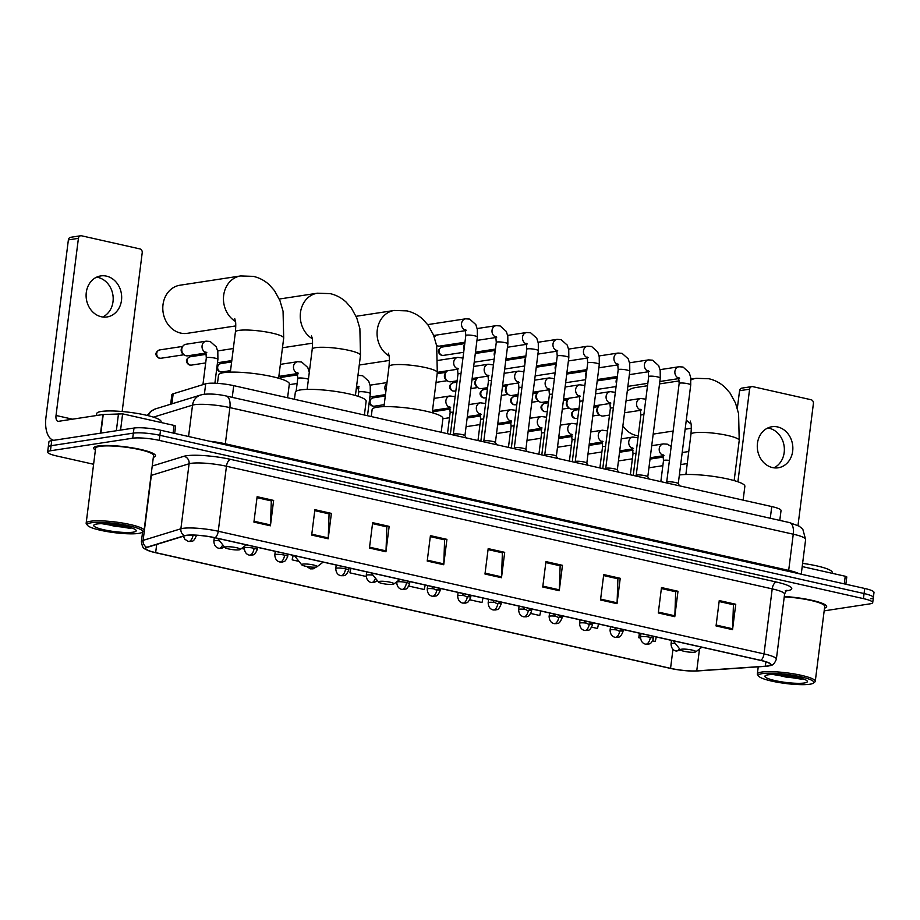 <?xml version="1.0" encoding="UTF-8"?>
<svg xmlns="http://www.w3.org/2000/svg" width="920" height="920" viewBox="0 0 920 920"><rect width="100%" height="100%" fill="white"/><g stroke="black" fill="none" stroke-linecap="round" stroke-linejoin="round"><path stroke-width="1.38" d="M170.66 404.225L171.856 394.737A19.469 3.208 7.2 0 1 173.167 393.794L205.7 383.801A19.469 3.208 7.2 0 1 207.184 383.479A19.469 3.208 7.2 0 1 233.726 385.652L771.754 506.563A19.469 3.208 7.2 0 1 781.034 510.531L779.78 520.398M870.55 598.782A19.469 3.208 -172.8 0 0 873.356 597.517L874 592.434A19.469 3.208 -172.8 0 0 864.719 588.466L160.528 430.215A19.469 3.208 -172.8 0 0 133.998 428.041L51.727 440.622A19.469 3.208 -172.8 0 0 48.921 441.887L48.277 446.97A19.469 3.208 -172.8 0 1 51.083 445.705A19.469 3.208 -172.8 0 0 48.277 446.97L47.633 452.053A19.469 3.208 -172.8 0 0 56.913 456.021L93.598 464.266M824.17 610.857L869.906 603.865A19.469 3.208 -172.8 0 0 872.712 602.6A19.469 3.208 -172.8 0 0 863.443 598.621L159.252 440.381A19.469 3.208 -172.8 0 0 132.71 438.207L133.354 433.124L51.083 445.705L133.354 433.124A19.469 3.208 -172.8 0 1 159.885 435.298A19.469 3.208 -172.8 0 0 133.354 433.124L133.998 428.041M863.443 598.621L864.075 593.549L159.885 435.298L864.075 593.549A19.469 3.208 -172.8 0 1 873.356 597.517A19.469 3.208 -172.8 0 0 864.075 593.549L864.719 588.466M98.175 445.97A31.142 5.14 -172.8 0 0 93.69 448.005A31.142 5.14 -172.8 0 0 95.392 450.029A31.142 5.14 -172.8 0 1 93.69 448.005A31.142 5.14 -172.8 0 1 98.175 445.97A31.142 5.14 -172.8 0 1 133.227 447.994A31.142 5.14 -172.8 0 1 155.48 455.814A31.142 5.14 -172.8 0 0 133.227 447.994A31.142 5.14 -172.8 0 0 98.175 445.97M186.495 535.428A20.758 3.427 7.2 0 1 214.808 537.751L760.553 660.399A20.758 3.427 7.2 0 1 770.454 664.631A20.758 3.427 7.2 0 1 765.336 666.206L696.739 670.875A20.758 3.427 7.2 0 1 670.553 668.334L155.652 552.621A20.758 3.427 7.2 0 1 145.751 548.389A20.758 3.427 7.2 0 1 147.154 547.377L184.908 535.773A20.758 3.427 7.2 0 1 186.495 535.428M186.058 535.337A21.275 3.507 -172.8 0 0 184.425 535.693L146.682 547.285A21.275 3.507 -172.8 0 0 148.81 550.804A21.275 3.507 -172.8 0 0 155.388 552.667L670.289 668.369A21.275 3.507 -172.8 0 0 697.119 670.979L765.716 666.321A21.275 3.507 -172.8 0 0 766.889 666.218A21.275 3.507 -172.8 0 0 760.817 660.353L215.073 537.717A21.275 3.507 -172.8 0 0 186.058 535.337M719.13 601.53L733.435 604.739L732.619 628.774A5.186 2.564 102.7 0 1 732.55 629.648L735.758 604.256L719.256 600.553L716.047 625.945L732.55 629.648M733.102 604.67L735.758 604.256M661.365 588.547L675.671 591.755L674.855 615.79A5.186 2.564 102.7 0 1 674.785 616.676L677.994 591.272L661.491 587.569L658.283 612.961L674.785 616.676M675.337 591.686L677.994 591.272M603.601 575.563L617.906 578.784L617.09 602.818A5.186 2.564 102.7 0 1 617.021 603.692L620.23 578.3L603.727 574.586L600.519 599.978L617.021 603.692M617.573 578.703L620.23 578.3M545.836 562.58L560.142 565.8L559.325 589.835A5.186 2.564 102.7 0 1 559.256 590.709L562.465 565.317L545.951 561.602L542.742 587.006L559.256 590.709M559.808 565.719L562.465 565.317M257.002 497.674L271.308 500.894L270.491 524.929A5.186 2.564 102.7 0 1 270.423 525.803L273.631 500.411L257.128 496.697L253.92 522.1L270.423 525.803M270.974 500.813L273.631 500.411M314.766 510.657L329.072 513.877L328.256 537.912A5.186 2.564 102.7 0 1 328.187 538.786L331.395 513.394L314.893 509.68L311.684 535.072L328.187 538.786M328.739 513.797L331.395 513.394M372.531 523.641L386.837 526.849L386.02 550.884A5.186 2.564 102.7 0 1 385.952 551.77L389.16 526.366L372.657 522.663L369.449 548.055L385.952 551.77M386.503 526.78L389.16 526.366M430.296 536.624L444.601 539.833L443.796 563.868A5.186 2.564 102.7 0 1 443.716 564.742L446.924 539.35L430.422 535.647L427.213 561.039L443.716 564.742M444.268 539.764L446.924 539.35M488.072 549.596L502.377 552.816L501.561 576.851A5.186 2.564 102.7 0 1 501.492 577.726L504.7 552.333L488.186 548.63L484.978 574.022L501.492 577.726M502.032 552.736L504.7 552.333M153.329 457.343A31.142 5.14 -172.8 0 0 155.48 455.814A31.142 5.14 -172.8 0 1 153.329 457.343M824.504 608.166A31.142 5.14 -172.8 0 0 826.666 606.636A31.142 5.14 -172.8 0 0 784.288 596.516A31.142 5.14 -172.8 0 1 826.666 606.636A31.142 5.14 -172.8 0 1 824.504 608.166M132.71 438.207L50.439 450.777A19.469 3.208 -172.8 0 0 47.633 452.053M530.805 613.49L539.764 615.503L540.741 610.995M591.767 627.187L597.529 628.486L598.506 623.978M639.377 633.167L638.79 637.755L640.504 638.135M652.728 640.883L655.293 641.458L656.27 636.962M350.543 568.261L349.968 572.849L366.206 576.495M292.779 555.278L292.203 559.866L299.023 561.395M241.546 548.481L244.294 549.102M469.855 599.794L481.999 602.519L482.977 598.011M408.894 586.097L424.235 589.536L425.212 585.039M349.968 572.849L350.934 568.341M292.203 559.866L293.169 555.37M638.79 637.755L639.768 633.247M96.6 277.173A20.758 17.71 -98.7 0 1 97.968 277.426A20.758 17.71 -98.7 0 1 113.022 295.849A20.758 17.71 -98.7 0 1 102.683 316.997M106.455 276.127A20.758 17.71 81.3 0 0 100.751 275.919A20.758 17.71 81.3 0 0 86.1 295.791A20.758 17.71 81.3 0 0 101.315 316.756A20.758 17.71 81.3 0 0 107.019 316.963A20.758 17.71 81.3 0 0 121.67 297.091A20.758 17.71 81.3 0 0 106.455 276.127M173.098 433.044L174.064 425.419L122.613 413.862L120.566 430.1M53.682 440.289L53.785 440.312A25.955 12.834 102.7 0 1 53.682 440.289A25.955 12.834 102.7 0 1 46 417.013L68.379 239.89A3.243 2.772 -98.7 0 1 70.633 237.302L80.672 235.761A3.243 2.772 81.3 0 0 78.407 238.349L56.028 415.472A6.486 3.208 -77.3 0 0 57.96 421.291A6.486 3.208 -77.3 0 0 58.569 421.314L102.902 414.541L122.613 413.862M122.164 411.527L142.22 252.689A3.243 2.772 81.3 0 0 139.874 248.906L81.558 235.796A3.243 2.772 81.3 0 0 80.672 235.761M174.064 425.419L175.605 426.075L174.685 433.4M138.621 533.404A27.899 4.6 -172.8 0 0 142.151 532.3A27.899 4.6 -172.8 0 0 124.913 524.986A27.899 4.6 -172.8 0 0 91.298 522.778A27.899 4.6 -172.8 0 0 87.573 525.412A27.899 4.6 -172.8 0 0 109.48 531.967A27.899 4.6 -172.8 0 0 138.621 533.404M142.151 532.3L143.577 531.231A29.198 4.819 -172.8 0 0 144.083 530.483A29.198 4.819 -172.8 0 0 123.222 523.158A29.198 4.819 -172.8 0 0 90.367 521.26A29.198 4.819 -172.8 0 0 86.158 523.158A29.198 4.819 -172.8 0 0 86.457 524.009L87.573 525.412M144.083 530.483L153.548 455.572A29.198 4.819 -172.8 0 0 132.687 448.247A29.198 4.819 -172.8 0 0 99.831 446.349A29.198 4.819 -172.8 0 0 95.623 448.247L86.158 523.158M161 422.487L161.103 421.693A32.441 5.359 -172.8 0 0 137.919 413.551A32.441 5.359 -172.8 0 0 101.407 411.447A32.441 5.359 -172.8 0 0 96.726 413.563L96.485 415.518M96.807 524.009A21.413 3.53 -172.8 0 0 94.093 524.86A21.413 3.53 -172.8 0 0 107.341 530.483A21.413 3.53 -172.8 0 0 133.112 532.174A21.413 3.53 -172.8 0 0 135.976 530.15A21.413 3.53 -172.8 0 0 119.186 525.124A21.413 3.53 -172.8 0 0 96.807 524.009M101.798 523.675L130.847 528.482M129.041 527.16L107.341 523.837M131.709 527.953L115.149 526.343L104.017 523.698M235.462 321.448A24.334 20.758 -98.7 0 1 223.629 295.699A24.334 20.758 -98.7 0 1 240.626 275.942L179.964 285.223A24.334 20.758 81.3 0 0 162.794 308.51A24.334 20.758 81.3 0 0 180.63 333.074A24.334 20.758 81.3 0 0 187.312 333.327L235.796 325.91M239.211 549.815A7.785 1.288 -172.8 0 0 240.2 549.504A7.785 1.288 -172.8 0 0 235.382 547.469A7.785 1.288 -172.8 0 0 226.009 546.848A7.785 1.288 -172.8 0 0 224.963 547.584A7.785 1.288 -172.8 0 0 231.081 549.412A7.785 1.288 -172.8 0 0 239.211 549.815M287.592 397.762L289.34 383.928A35.684 5.888 -172.8 0 0 263.844 374.98A35.684 5.888 -172.8 0 0 223.686 372.657A35.684 5.888 -172.8 0 0 218.534 374.992L217.476 383.353M316.009 567.077A7.785 1.288 -172.8 0 0 316.997 566.766A7.785 1.288 -172.8 0 0 312.19 564.719A7.785 1.288 -172.8 0 0 302.806 564.109A7.785 1.288 -172.8 0 0 301.772 564.846A7.785 1.288 -172.8 0 0 307.878 566.674A7.785 1.288 -172.8 0 0 316.009 567.077M364.4 415.012L366.148 401.189A35.684 5.888 -172.8 0 0 340.653 392.242A35.684 5.888 -172.8 0 0 300.483 389.919A35.684 5.888 -172.8 0 0 295.343 392.242L294.446 399.303M392.817 584.338A7.785 1.288 -172.8 0 0 393.794 584.028A7.785 1.288 -172.8 0 0 388.987 581.98A7.785 1.288 -172.8 0 0 379.603 581.371A7.785 1.288 -172.8 0 0 378.568 582.096A7.785 1.288 -172.8 0 0 384.675 583.935A7.785 1.288 -172.8 0 0 392.817 584.338M441.197 432.273L442.945 418.45A35.684 5.888 -172.8 0 0 417.45 409.492A35.684 5.888 -172.8 0 0 377.28 407.18A35.684 5.888 -172.8 0 0 372.14 409.503L371.254 416.553M622.886 425.868A24.334 20.758 81.3 0 0 636.157 435.447A24.334 20.758 81.3 0 0 638.238 435.792M694.738 652.176A7.785 1.288 -172.8 0 0 695.716 651.877A7.785 1.288 -172.8 0 0 690.908 649.831A7.785 1.288 -172.8 0 0 681.536 649.209A7.785 1.288 -172.8 0 0 680.49 649.945A7.785 1.288 -172.8 0 0 686.607 651.774A7.785 1.288 -172.8 0 0 694.738 652.176M743.119 500.123L744.866 486.3A35.684 5.888 -172.8 0 0 719.509 477.365A35.684 5.888 -172.8 0 0 679.362 475.007M647.519 385.744L635.49 387.584A24.334 20.758 81.3 0 0 627.279 391.08M464.91 435.769A5.842 0.966 -172.8 0 0 464.876 435.643A5.842 0.966 -172.8 0 0 460.391 434.251A5.842 0.966 -172.8 0 0 454.169 433.929A5.842 0.966 -172.8 0 0 453.387 434.194L452.72 434.861M495.385 442.623A5.842 0.966 -172.8 0 0 495.362 442.497A5.842 0.966 -172.8 0 0 490.866 441.094A5.842 0.966 -172.8 0 0 484.644 440.772A5.842 0.966 -172.8 0 0 483.862 441.048L483.207 441.715M464.956 342.24L439.714 346.092A5.842 4.979 -98.7 0 1 438.115 346.035A5.842 4.979 -98.7 0 1 436.586 345.391M434.401 337.387A5.842 4.979 -98.7 0 1 434.827 336.616A5.842 4.979 -98.7 0 1 436.436 335.087M525.872 449.466A5.842 0.966 -172.8 0 0 525.837 449.339A5.842 0.966 -172.8 0 0 521.341 447.948A5.842 0.966 -172.8 0 0 515.12 447.626A5.842 0.966 -172.8 0 0 514.349 447.89L513.682 448.558M464.324 347.277A5.842 4.979 -98.7 0 1 464.358 346.058A5.842 4.979 -98.7 0 1 464.623 344.897M464.082 349.186A4.22 3.599 -98.7 0 1 463.726 346.679A4.22 3.599 -98.7 0 1 464.416 344.804L464.68 344.402M556.347 456.32A5.842 0.966 -172.8 0 0 556.312 456.193A5.842 0.966 -172.8 0 0 551.827 454.791A5.842 0.966 -172.8 0 0 545.606 454.468A5.842 0.966 -172.8 0 0 544.824 454.744L544.157 455.411M494.799 354.119A5.842 4.979 -98.7 0 1 494.845 352.912A5.842 4.979 -98.7 0 1 495.098 351.739M494.557 356.04A4.22 3.599 -98.7 0 1 494.212 353.522A4.22 3.599 -98.7 0 1 494.891 351.647L495.167 351.244M586.822 463.162A5.842 0.966 -172.8 0 0 586.799 463.047A5.842 0.966 -172.8 0 0 582.303 461.644A5.842 0.966 -172.8 0 0 576.081 461.322A5.842 0.966 -172.8 0 0 575.299 461.587L574.632 462.265M525.274 360.973A5.842 4.979 -98.7 0 1 525.32 359.754A5.842 4.979 -98.7 0 1 525.573 358.593M525.033 362.882A4.22 3.599 -98.7 0 1 524.688 360.375A4.22 3.599 -98.7 0 1 525.377 358.501L525.642 358.098M617.308 470.016A5.842 0.966 -172.8 0 0 617.274 469.89A5.842 0.966 -172.8 0 0 612.778 468.498A5.842 0.966 -172.8 0 0 606.556 468.176A5.842 0.966 -172.8 0 0 605.774 468.441L605.119 469.108M555.76 367.816A5.842 4.979 -98.7 0 1 555.795 366.608A5.842 4.979 -98.7 0 1 556.059 365.447M555.519 369.736A4.22 3.599 -98.7 0 1 555.162 367.218A4.22 3.599 -98.7 0 1 555.852 365.343L556.117 364.941M647.783 476.87A5.842 0.966 -172.8 0 0 647.749 476.744A5.842 0.966 -172.8 0 0 643.252 475.341A5.842 0.966 -172.8 0 0 637.043 475.019A5.842 0.966 -172.8 0 0 636.26 475.284L635.594 475.962M586.235 374.67A5.842 4.979 -98.7 0 1 586.281 373.451A5.842 4.979 -98.7 0 1 586.534 372.289M585.994 376.579A4.22 3.599 -98.7 0 1 585.649 374.072A4.22 3.599 -98.7 0 1 586.327 372.197L586.592 371.795M678.258 483.713A5.842 0.966 -172.8 0 0 678.235 483.586A5.842 0.966 -172.8 0 0 673.739 482.195A5.842 0.966 -172.8 0 0 667.518 481.873A5.842 0.966 -172.8 0 0 666.735 482.137L666.068 482.804M616.71 381.512A5.842 4.979 -98.7 0 1 616.756 380.305A5.842 4.979 -98.7 0 1 617.009 379.143M616.469 383.433A4.22 3.599 -98.7 0 1 616.124 380.926A4.22 3.599 -98.7 0 1 616.803 379.04L617.078 378.649M457.125 380.811L450.88 381.765A5.842 4.979 -98.7 0 1 447.292 380.73A5.842 4.979 -98.7 0 1 445.05 374.888A5.842 4.979 -98.7 0 1 445.993 372.289A5.842 4.979 -98.7 0 1 447.603 370.76M447.292 380.73L446.039 379.73A4.22 3.599 -98.7 0 1 444.417 375.498A4.22 3.599 -98.7 0 1 445.107 373.623L445.993 372.289M487.6 387.665L481.367 388.619A5.842 4.979 -98.7 0 1 477.767 387.584A5.842 4.979 -98.7 0 1 475.525 381.731A5.842 4.979 -98.7 0 1 476.479 379.143A5.842 4.979 -98.7 0 1 478.078 377.614M477.767 387.584L476.514 386.572A4.22 3.599 -98.7 0 1 474.892 382.352A4.22 3.599 -98.7 0 1 475.582 380.478L476.479 379.143M518.087 394.519L511.842 395.473A5.842 4.979 -98.7 0 1 508.242 394.427A5.842 4.979 -98.7 0 1 506.011 388.585A5.842 4.979 -98.7 0 1 506.954 385.986A5.842 4.979 -98.7 0 1 508.553 384.456M508.242 394.427L506.989 393.426A4.22 3.599 -98.7 0 1 505.379 389.195A4.22 3.599 -98.7 0 1 506.057 387.32L506.954 385.986M548.561 401.361L542.317 402.316A5.842 4.979 -98.7 0 1 538.717 401.281A5.842 4.979 -98.7 0 1 536.486 395.428A5.842 4.979 -98.7 0 1 537.429 392.84A5.842 4.979 -98.7 0 1 539.039 391.31M538.717 401.281L537.476 400.269A4.22 3.599 -98.7 0 1 535.854 396.048A4.22 3.599 -98.7 0 1 536.533 394.174L537.429 392.84M579.036 408.216L572.792 409.17A5.842 4.979 -98.7 0 1 569.204 408.135A5.842 4.979 -98.7 0 1 566.962 402.281A5.842 4.979 -98.7 0 1 567.916 399.683A5.842 4.979 -98.7 0 1 569.514 398.164M569.204 408.135L567.95 407.123A4.22 3.599 -98.7 0 1 566.329 402.902A4.22 3.599 -98.7 0 1 567.019 401.028L567.916 399.683M609.523 415.058L603.279 416.012A5.842 4.979 -98.7 0 1 599.679 414.978A5.842 4.979 -98.7 0 1 597.436 409.135A5.842 4.979 -98.7 0 1 598.391 406.536A5.842 4.979 -98.7 0 1 599.99 405.007M599.679 414.978L598.425 413.966A4.22 3.599 -98.7 0 1 596.815 409.745A4.22 3.599 -98.7 0 1 597.494 407.87L598.391 406.536M206.172 352.981L187.645 355.822A5.842 4.979 -98.7 0 1 184.046 354.786A5.842 4.979 -98.7 0 1 181.803 348.933A5.842 4.979 -98.7 0 1 182.758 346.334A5.842 4.979 -98.7 0 1 185.874 344.275L206.149 341.171L210.174 341.458L216.327 346.943L217.821 351.728L217.902 359.352A5.842 0.966 -172.8 0 0 215.429 358.236A5.842 0.966 -172.8 0 0 207.161 357.512A5.842 0.966 -172.8 0 0 206.321 357.891L205.804 352.026L206.804 352.636M184.046 354.786L182.792 353.774A4.22 3.599 -98.7 0 1 181.183 349.554A4.22 3.599 -98.7 0 1 181.861 347.679L182.758 346.334M231.805 360.571L218.12 362.664A5.842 4.979 -98.7 0 1 217.476 362.721M297.608 373.531L279.082 376.36A5.842 4.979 -98.7 0 1 278.852 376.395M385.468 394.622L370.518 396.911A5.842 4.979 -98.7 0 1 369.874 396.957M767.786 428.007A20.758 17.71 -98.7 0 1 769.143 428.248A20.758 17.71 -98.7 0 1 784.196 446.683A20.758 17.71 -98.7 0 1 773.869 467.831M777.63 426.949A20.758 17.71 81.3 0 0 771.926 426.742A20.758 17.71 81.3 0 0 757.275 446.614A20.758 17.71 81.3 0 0 772.501 467.578A20.758 17.71 81.3 0 0 778.205 467.785A20.758 17.71 81.3 0 0 792.856 447.913A20.758 17.71 81.3 0 0 777.63 426.949M844.284 583.866L845.238 576.242L802.206 566.57M737.322 408.388L739.565 390.712A3.243 2.772 -98.7 0 1 741.819 388.125L751.847 386.596A3.243 2.772 81.3 0 0 749.593 389.183L737.897 481.781M797.996 525.492L813.406 403.523A3.243 2.772 81.3 0 0 811.06 399.728L752.744 386.63A3.243 2.772 81.3 0 0 751.847 386.596M845.238 576.242L846.791 576.909L845.859 584.223M809.795 684.238A27.899 4.6 -172.8 0 0 813.337 683.134A27.899 4.6 -172.8 0 0 796.087 675.809A27.899 4.6 -172.8 0 0 762.484 673.601A27.899 4.6 -172.8 0 0 758.758 676.234A27.899 4.6 -172.8 0 0 780.654 682.789A27.899 4.6 -172.8 0 0 809.795 684.238M813.337 683.134L814.763 682.053A29.198 4.819 -172.8 0 0 815.269 681.306A29.198 4.819 -172.8 0 0 794.408 673.981A29.198 4.819 -172.8 0 0 761.553 672.083A29.198 4.819 -172.8 0 0 757.344 673.992A29.198 4.819 -172.8 0 0 757.643 674.843L758.758 676.234M815.269 681.306L824.734 606.395A29.198 4.819 -172.8 0 0 784.242 596.861M832.186 573.309L832.278 572.516A32.441 5.359 -172.8 0 0 802.608 563.385M767.993 674.843A21.413 3.53 -172.8 0 0 765.268 675.694A21.413 3.53 -172.8 0 0 778.515 681.306A21.413 3.53 -172.8 0 0 804.298 682.996A21.413 3.53 -172.8 0 0 807.162 680.984A21.413 3.53 -172.8 0 0 790.36 675.947A21.413 3.53 -172.8 0 0 767.993 674.843M772.984 674.509L802.021 679.305M800.227 677.982L778.527 674.659M802.884 678.787L786.335 677.166L775.203 674.521M204.378 394.243L205.7 383.801M232.242 397.359L233.726 385.652M171.902 403.834L173.167 393.794M770.281 518.259L771.754 506.563M225.285 444.774A3.243 1.61 102.7 0 1 225.331 443.785L788.681 570.389L793.258 534.198A12.972 6.417 -77.3 0 0 789.418 522.56L799.123 526.159L801.78 528.298L802.907 529.587L805.621 539.499A25.955 4.278 -172.8 0 0 793.258 534.198L229.896 407.606A25.955 4.278 -172.8 0 0 194.522 404.708A25.955 4.278 -172.8 0 0 192.533 405.133L188.565 436.517M209.611 441.255A25.955 4.278 7.2 0 1 225.331 443.785L229.896 407.606A12.972 6.417 -77.3 0 0 226.055 395.968L789.418 522.56M51.727 440.622L50.439 450.777M160.528 430.215L159.252 440.381M147.246 415.437L150.776 411.32L155.606 408.848L200.721 394.99A12.972 12.017 72.9 0 0 192.533 405.133L153.433 417.139M788.647 571.366A3.243 1.61 102.7 0 1 788.681 570.389A25.955 4.278 7.2 0 1 799.146 573.735M155.606 408.848A12.972 12.017 72.9 0 0 148.281 415.69M152.225 466.026L183.896 456.297A32.441 5.359 7.2 0 1 230.609 459.379L776.353 582.026A6.486 3.208 -77.3 0 0 772.213 588.88L226.458 466.244A25.955 4.278 -172.8 0 0 191.084 463.346A25.955 4.278 -172.8 0 0 189.094 463.772L151.34 475.364A25.955 4.278 -172.8 0 0 151.041 475.467M776.353 582.026A32.441 5.359 7.2 0 1 787.14 590.755A32.441 5.359 7.2 0 1 786.255 590.881M784.587 594.182A25.955 4.278 -172.8 0 0 772.213 588.88L764.002 653.89A25.955 4.278 7.2 0 1 776.365 659.192L784.587 594.182C785.737 591.318 786.577 590.03 787.083 590.318L785.358 590.697M148.81 550.804C144.474 547.699 143.083 550.988 141.381 541.639A25.955 4.278 7.2 0 1 143.129 540.373L180.883 528.781A25.955 4.278 7.2 0 1 182.873 528.356A25.955 4.278 7.2 0 1 218.247 531.254A6.486 3.208 102.7 0 1 215.073 537.717M184.425 535.693A6.486 6.014 72.9 0 1 180.883 528.781L189.094 463.772A6.486 6.014 -107.1 0 0 183.896 456.297M151.305 473.374A6.486 6.014 -107.1 0 1 151.34 475.364L143.129 540.373A6.486 6.014 72.9 0 0 146.682 547.285M760.817 660.353A6.486 3.208 -77.3 0 0 764.002 653.89L218.247 531.254L226.458 466.244A6.486 3.208 -77.3 0 1 230.609 459.379M670.553 668.334L672.957 649.359M696.739 670.875L699.499 649.025M765.336 666.206L765.888 661.836M155.652 552.621L156.688 544.444M501.561 576.851L485.093 573.148M443.796 563.868L427.328 560.176M386.02 550.884L369.564 547.193M328.256 537.912L311.799 534.209M270.491 524.929L254.023 521.226M559.325 589.835L542.857 586.132M617.09 602.818L600.622 599.115M674.855 615.79L658.386 612.099M732.619 628.774L716.151 625.071M72.519 419.186L56.028 415.472M100.556 433.159L102.902 414.541M78.407 238.349L68.379 239.89M103.235 414.506L100.889 433.101M116.345 430.744L118.53 413.459M234.761 318.665C235.071 320.999 236.336 319.734 235.416 331.971A24.334 4.013 7.2 0 1 238.924 330.384A24.334 4.013 7.2 0 1 272.101 333.109A24.334 4.013 7.2 0 1 283.693 338.065L278.622 378.235M311.558 335.926C311.868 338.261 313.134 336.996 312.214 349.232A24.334 4.013 7.2 0 1 315.721 347.645A24.334 4.013 7.2 0 1 348.898 350.359A24.334 4.013 7.2 0 1 360.49 355.327L355.419 395.497M312.259 338.709A24.334 20.758 -98.7 0 1 300.426 312.961A24.334 20.758 -98.7 0 1 317.423 293.204L279.289 299.034M388.366 353.188C388.677 355.522 389.942 354.257 389.022 366.493A24.334 4.013 7.2 0 1 392.529 364.906A24.334 4.013 7.2 0 1 425.695 367.62A24.334 4.013 7.2 0 1 437.299 372.588L432.216 412.758M389.056 355.959A24.334 20.758 -98.7 0 1 377.234 330.222A24.334 20.758 -98.7 0 1 394.231 310.466L356.086 316.296M690.287 421.038C690.598 423.372 691.863 422.107 690.943 434.332A24.334 4.013 7.2 0 1 694.45 432.745A24.334 4.013 7.2 0 1 727.616 435.47A24.334 4.013 7.2 0 1 739.22 440.438L734.148 480.596M690.977 423.809A24.334 20.758 -98.7 0 1 686.308 420.049M690.943 379.96A24.334 20.758 -98.7 0 1 696.152 378.315L690.885 379.12M464.922 435.712L477.388 336.984A5.842 0.966 -172.8 0 0 474.916 335.869A5.842 0.966 -172.8 0 0 466.647 335.144A5.842 0.966 -172.8 0 0 465.808 335.524L465.29 329.659L466.291 330.268M465.543 330.234A5.842 4.979 -98.7 0 1 465.485 330.211A5.842 4.979 -98.7 0 1 461.506 324.219A5.842 4.979 -98.7 0 1 465.635 318.815L469.66 319.091L475.812 324.576L477.308 329.36L477.388 336.984M495.397 442.554L507.874 343.839A5.842 0.966 -172.8 0 0 505.39 342.711A5.842 0.966 -172.8 0 0 497.122 341.987A5.842 0.966 -172.8 0 0 496.282 342.378L495.776 336.513L496.765 337.111M496.018 337.077A5.842 4.979 -98.7 0 1 495.96 337.065A5.842 4.979 -98.7 0 1 491.993 331.062A5.842 4.979 -98.7 0 1 496.11 325.657L500.147 325.933L506.287 331.418L507.794 336.214L507.874 343.839M442.244 355.361A4.22 3.599 -98.7 0 1 439.15 351.095A4.22 3.599 -98.7 0 1 442.129 347.058C435.194 350.037 439.679 355.005 441.841 355.35A4.22 2.081 -77.3 0 0 442.244 355.361A4.22 3.599 -98.7 0 0 443.394 355.396L463.691 352.303M525.872 449.409L538.349 350.681A5.842 0.966 -172.8 0 0 535.865 349.565A5.842 0.966 -172.8 0 0 527.608 348.841A5.842 0.966 -172.8 0 0 526.757 349.221L526.251 343.367L527.24 343.965M526.504 343.93A5.842 4.979 -98.7 0 1 526.435 343.907A5.842 4.979 -98.7 0 1 522.468 337.916A5.842 4.979 -98.7 0 1 526.585 332.511L530.621 332.787L536.774 338.272L538.269 343.056L538.349 350.681M556.358 456.262L568.824 357.535A5.842 0.966 -172.8 0 0 566.352 356.419A5.842 0.966 -172.8 0 0 558.083 355.695A5.842 0.966 -172.8 0 0 557.244 356.074L556.726 350.209L557.727 350.819M556.979 350.784A5.842 4.979 -98.7 0 1 556.922 350.761A5.842 4.979 -98.7 0 1 552.943 344.77A5.842 4.979 -98.7 0 1 557.072 339.353L561.096 339.629L567.249 345.115L568.744 349.91L568.824 357.535M586.833 463.105L599.299 364.389A5.842 0.966 -172.8 0 0 596.827 363.262A5.842 0.966 -172.8 0 0 588.558 362.537A5.842 0.966 -172.8 0 0 587.719 362.917L587.202 357.063L588.202 357.661M587.454 357.627A5.842 4.979 -98.7 0 1 587.397 357.615A5.842 4.979 -98.7 0 1 583.429 351.612A5.842 4.979 -98.7 0 1 587.547 346.207L591.583 346.483L597.724 351.969L599.231 356.753L599.299 364.389M617.308 469.959L629.786 371.231A5.842 0.966 -172.8 0 0 627.302 370.116A5.842 0.966 -172.8 0 0 619.033 369.391A5.842 0.966 -172.8 0 0 618.194 369.771L617.688 363.906L618.677 364.516M617.929 364.481A5.842 4.979 -98.7 0 1 617.872 364.458A5.842 4.979 -98.7 0 1 613.904 358.466A5.842 4.979 -98.7 0 1 618.021 353.05L622.058 353.337L628.199 358.823L629.706 363.607L629.786 371.231M647.795 476.801L660.261 378.085A5.842 0.966 -172.8 0 0 657.788 376.959A5.842 0.966 -172.8 0 0 649.52 376.234A5.842 0.966 -172.8 0 0 648.681 376.613L648.163 370.76L649.163 371.358M648.416 371.323A5.842 4.979 -98.7 0 1 648.347 371.312A5.842 4.979 -98.7 0 1 644.38 365.309A5.842 4.979 -98.7 0 1 648.496 359.904L652.533 360.18L658.685 365.666L660.181 370.449L660.261 378.085M678.27 483.655L690.736 384.928A5.842 0.966 -172.8 0 0 688.263 383.812A5.842 0.966 -172.8 0 0 679.995 383.088A5.842 0.966 -172.8 0 0 679.155 383.467L678.638 377.603L679.638 378.212M678.891 378.178A5.842 4.979 -98.7 0 1 678.833 378.154A5.842 4.979 -98.7 0 1 674.855 372.163A5.842 4.979 -98.7 0 1 678.983 366.758L683.019 367.034L689.16 372.519L690.655 377.303L690.736 384.928M438.932 588.121A6.486 3.208 102.7 0 1 436.597 589.927A6.486 3.208 -77.3 0 1 435.976 589.904L433.171 588.501L431.595 586.466M460.989 373.647A5.842 0.966 -172.8 0 0 458.815 373.727A5.842 0.966 -172.8 0 0 457.976 374.106L457.459 368.241L458.459 368.851M457.711 368.816A5.842 4.979 -98.7 0 1 457.654 368.793A5.842 4.979 -98.7 0 1 453.732 362.043A5.842 4.979 -98.7 0 1 457.803 357.385L462.955 358.087M469.407 594.964A6.486 3.208 102.7 0 1 467.072 596.769A6.486 3.208 -77.3 0 1 466.451 596.758L463.657 595.355L462.07 593.319M491.464 380.489A5.842 0.966 -172.8 0 0 489.291 380.57A5.842 0.966 -172.8 0 0 488.451 380.949L487.945 375.096L488.934 375.693M488.186 375.659A5.842 4.979 -98.7 0 1 488.129 375.647A5.842 4.979 -98.7 0 1 484.207 368.897A5.842 4.979 -98.7 0 1 488.278 364.24L493.43 364.941M453.399 391.034A4.22 3.599 -98.7 0 1 450.317 386.779A4.22 3.599 -98.7 0 1 453.284 382.743C446.361 385.721 450.846 390.678 452.996 391.023A4.22 2.081 -77.3 0 0 453.399 391.034A4.22 3.599 -98.7 0 0 454.56 391.08L455.86 390.873M499.882 601.818A6.486 3.208 102.7 0 1 497.547 603.623A6.486 3.208 -77.3 0 1 496.926 603.601L494.132 602.197L492.545 600.173M521.95 387.343A5.842 0.966 -172.8 0 0 519.777 387.423A5.842 0.966 -172.8 0 0 518.926 387.803L518.42 381.938L519.42 382.547M518.673 382.513A5.842 4.979 -98.7 0 1 518.604 382.49A5.842 4.979 -98.7 0 1 514.694 375.751A5.842 4.979 -98.7 0 1 518.753 371.082L523.917 371.784M483.885 397.877A4.22 3.599 -98.7 0 1 480.792 393.622A4.22 3.599 -98.7 0 1 483.77 389.585C476.836 392.564 481.332 397.532 483.483 397.865A4.22 2.081 -77.3 0 0 483.885 397.877A4.22 3.599 -98.7 0 0 485.047 397.923L486.335 397.728M530.357 608.66A6.486 3.208 102.7 0 1 528.034 610.466A6.486 3.208 -77.3 0 1 527.413 610.455L524.607 609.051L523.031 607.016M552.425 394.185A5.842 0.966 -172.8 0 0 550.252 394.266A5.842 0.966 -172.8 0 0 549.412 394.645L548.895 388.792L549.895 389.39M549.148 389.355A5.842 4.979 -98.7 0 1 549.091 389.344A5.842 4.979 -98.7 0 1 545.169 382.593A5.842 4.979 -98.7 0 1 549.24 377.936L554.392 378.637M514.36 404.731A4.22 3.599 -98.7 0 1 511.267 400.476A4.22 3.599 -98.7 0 1 514.245 396.44C507.322 399.418 511.807 404.386 513.958 404.719A4.22 2.081 -77.3 0 0 514.36 404.731A4.22 3.599 -98.7 0 0 515.522 404.777L516.81 404.581M560.843 615.514A6.486 3.208 102.7 0 1 558.509 617.32A6.486 3.208 -77.3 0 1 557.888 617.297L555.093 615.894L553.506 613.87M582.9 401.039A5.842 0.966 -172.8 0 0 580.727 401.12A5.842 0.966 -172.8 0 0 579.887 401.499L579.381 395.634L580.37 396.244M579.623 396.209A5.842 4.979 -98.7 0 1 579.566 396.186A5.842 4.979 -98.7 0 1 575.644 389.447A5.842 4.979 -98.7 0 1 579.715 384.79L584.867 385.48M544.835 411.585A4.22 3.599 -98.7 0 1 541.742 407.318A4.22 3.599 -98.7 0 1 544.721 403.282C537.797 406.26 542.283 411.228 544.433 411.573A4.22 2.081 -77.3 0 0 544.835 411.585A4.22 3.599 -98.7 0 0 545.997 411.619L547.297 411.424M591.318 622.369A6.486 3.208 102.7 0 1 588.984 624.174A6.486 3.208 -77.3 0 1 588.363 624.151L585.568 622.748L583.981 620.712M613.387 407.882A5.842 0.966 -172.8 0 0 611.213 407.974A5.842 0.966 -172.8 0 0 610.362 408.353L609.856 402.488L610.845 403.086M610.098 403.052A5.842 4.979 -98.7 0 1 610.04 403.041A5.842 4.979 -98.7 0 1 606.119 396.29A5.842 4.979 -98.7 0 1 610.19 391.632L615.342 392.334M575.322 418.428A4.22 3.599 -98.7 0 1 572.228 414.172A4.22 3.599 -98.7 0 1 575.207 410.136C568.272 413.114 572.757 418.082 574.919 418.416A4.22 2.081 -77.3 0 0 575.322 418.428A4.22 3.599 -98.7 0 0 576.472 418.473L577.771 418.278M621.793 629.211A6.486 3.208 102.7 0 1 619.47 631.016A6.486 3.208 -77.3 0 1 618.849 631.005L616.043 629.591L614.456 627.567M643.862 414.736A5.842 0.966 -172.8 0 0 641.688 414.816A5.842 0.966 -172.8 0 0 640.849 415.196L640.331 409.342L641.332 409.94M640.584 409.906A5.842 4.979 -98.7 0 1 640.527 409.883A5.842 4.979 -98.7 0 1 636.606 403.144A5.842 4.979 -98.7 0 1 640.676 398.486L645.828 399.176M159.781 358.214A4.22 3.599 -98.7 0 1 156.699 353.959A4.22 3.599 -98.7 0 1 159.666 349.922C152.743 352.9 157.228 357.868 159.379 358.202A4.22 2.081 -77.3 0 0 159.781 358.214A4.22 3.599 -98.7 0 0 160.942 358.259L183.988 354.74M193.085 535.118A6.486 3.208 102.7 0 1 189.014 541.454A6.486 3.208 -77.3 0 1 188.393 541.443L184.851 539.292L183.425 536.233M206.057 352.601A5.842 4.979 -98.7 0 1 205.999 352.578A5.842 4.979 -98.7 0 1 202.078 345.839A5.842 4.979 -98.7 0 1 206.149 341.171M196.339 535.233L196.248 535.923A6.486 1.069 -172.8 0 0 195.201 535.187M190.267 365.067A4.22 3.599 -98.7 0 1 187.174 360.812A4.22 3.599 -98.7 0 1 190.152 356.776C183.218 359.754 187.714 364.711 189.865 365.056A4.22 2.081 -77.3 0 0 190.267 365.067A4.22 3.599 -98.7 0 0 191.429 365.113L205.677 362.928M219.546 540.799A6.486 1.069 -172.8 0 0 214.797 540.718A6.486 1.069 -172.8 0 0 213.854 541.144C214.084 545.158 215.751 547.538 218.868 548.285A6.486 3.208 -77.3 0 0 219.489 548.308A6.486 3.208 102.7 0 0 222.743 544.801M232.576 354.499A5.842 4.979 -98.7 0 1 232.553 352.682A5.842 4.979 -98.7 0 1 233.013 350.98M220.742 371.91A4.22 3.599 -98.7 0 1 217.649 367.655A4.22 3.599 -98.7 0 1 220.627 363.618C213.704 366.597 218.189 371.565 220.34 371.898A4.22 2.081 -77.3 0 0 220.742 371.91A4.22 3.599 -98.7 0 0 221.904 371.956L230.529 370.633M254.115 548.297A6.486 1.069 -172.8 0 0 245.272 547.572A6.486 1.069 -172.8 0 0 244.34 547.998C244.559 552 246.226 554.38 249.355 555.139A6.486 3.208 -77.3 0 0 249.975 555.162A6.486 3.208 102.7 0 0 254.115 548.297A6.486 1.069 -172.8 0 1 257.209 549.62C254.092 556.715 253.058 554.185 252.16 555.151L249.355 555.139M284.59 555.151A6.486 1.069 -172.8 0 0 275.747 554.426A6.486 1.069 -172.8 0 0 274.815 554.841C275.034 558.854 276.713 561.234 279.829 561.993A6.486 3.208 -77.3 0 0 280.45 562.005A6.486 3.208 102.7 0 0 284.59 555.151A6.486 1.069 -172.8 0 1 287.684 556.473C284.579 563.558 283.532 561.039 282.635 561.993L279.829 561.993M308.43 379.247A5.842 0.966 -172.8 0 0 306.866 378.775A5.842 0.966 -172.8 0 0 298.597 378.062A5.842 0.966 -172.8 0 0 297.758 378.442L297.24 372.577L298.241 373.175M297.493 373.14A5.842 4.979 -98.7 0 1 297.436 373.129A5.842 4.979 -98.7 0 1 293.514 366.378A5.842 4.979 -98.7 0 1 297.574 361.721L301.61 361.997L307.763 367.482L309.292 372.439M279.553 378.511A4.22 3.599 -98.7 0 1 281.589 377.315L279.312 378.43M313.168 567.18A6.486 3.208 102.7 0 1 310.925 568.859A6.486 3.208 -77.3 0 1 310.304 568.836L306.578 566.444M345.552 568.847A6.486 1.069 -172.8 0 0 336.709 568.123A6.486 1.069 -172.8 0 0 335.766 568.548C335.995 572.55 337.663 574.931 340.779 575.69A6.486 3.208 -77.3 0 0 341.4 575.702A6.486 3.208 102.7 0 0 345.552 568.847A6.486 1.069 -172.8 0 1 348.645 570.17C345.529 577.254 344.482 574.735 343.585 575.69L340.779 575.69M367.505 415.713L370.3 393.599A5.842 0.966 -172.8 0 0 367.816 392.483A5.842 0.966 -172.8 0 0 359.547 391.759A5.842 0.966 -172.8 0 0 358.708 392.138L358.202 386.273L359.191 386.883M358.443 386.848A5.842 4.979 -98.7 0 1 358.386 386.825A5.842 4.979 -98.7 0 1 356.638 385.871M358.535 375.417L357.949 375.509A5.842 4.979 -98.7 0 1 358.535 375.417L362.572 375.693L368.713 381.179L370.219 385.974L370.3 393.599M373.037 575.172A6.486 1.069 -172.8 0 0 367.183 574.966A6.486 1.069 -172.8 0 0 366.252 575.391C366.471 579.404 368.149 581.785 371.266 582.532A6.486 3.208 -77.3 0 0 371.887 582.555A6.486 3.208 102.7 0 0 375.452 578.197M385.882 391.299A5.842 4.979 -98.7 0 1 384.94 386.929A5.842 4.979 -98.7 0 1 386.906 383.214M373.129 406.157A4.22 3.599 -98.7 0 1 370.047 401.902A4.22 3.599 -98.7 0 1 373.014 397.865C366.091 400.844 370.576 405.812 372.726 406.145A4.22 2.081 -77.3 0 0 373.129 406.157A4.22 3.599 -98.7 0 0 374.291 406.203L384.192 404.685M406.513 582.544A6.486 1.069 -172.8 0 0 397.659 581.819A6.486 1.069 -172.8 0 0 396.727 582.245C396.945 586.247 398.624 588.627 401.741 589.386A6.486 3.208 -77.3 0 0 402.362 589.398A6.486 3.208 102.7 0 0 406.513 582.544A6.486 1.069 -172.8 0 1 409.595 583.866C406.49 590.962 405.444 588.432 404.547 589.398L401.741 589.386M433.573 588.811A6.486 1.069 -172.8 0 0 428.145 588.662A6.486 1.069 -172.8 0 0 427.202 589.087C427.432 593.101 429.099 595.481 432.216 596.229A6.486 3.208 -77.3 0 0 432.837 596.252A6.486 3.208 102.7 0 0 436.885 590.042M453.157 412.217A5.842 0.966 -172.8 0 0 450.984 412.298A5.842 0.966 -172.8 0 0 450.144 412.678L449.627 406.824L450.627 407.422M449.88 407.387A5.842 4.979 -98.7 0 1 449.822 407.376A5.842 4.979 -98.7 0 1 445.901 400.625A5.842 4.979 -98.7 0 1 449.972 395.968L455.124 396.669M440.243 589.409L440.082 590.72A6.486 1.069 -172.8 0 0 438.828 589.904M432.262 412.413A4.22 3.599 -98.7 0 1 433.975 411.562L432.285 412.217M464.048 595.665A6.486 1.069 -172.8 0 0 458.62 595.516A6.486 1.069 -172.8 0 0 457.688 595.942C457.907 599.943 459.574 602.324 462.702 603.083A6.486 3.208 -77.3 0 0 463.323 603.106A6.486 3.208 102.7 0 0 467.36 596.896M483.632 419.072A5.842 0.966 -172.8 0 0 481.459 419.152A5.842 0.966 -172.8 0 0 480.619 419.531L480.113 413.666L481.102 414.276M480.355 414.241A5.842 4.979 -98.7 0 1 480.297 414.218A5.842 4.979 -98.7 0 1 476.376 407.479A5.842 4.979 -98.7 0 1 480.447 402.822L485.599 403.512M470.718 596.252L470.557 597.563A6.486 1.069 -172.8 0 0 469.315 596.746M494.534 602.519A6.486 1.069 -172.8 0 0 489.095 602.37A6.486 1.069 -172.8 0 0 488.163 602.784C488.382 606.797 490.061 609.178 493.178 609.937A6.486 3.208 -77.3 0 0 493.798 609.948A6.486 3.208 102.7 0 0 497.846 603.738M514.119 425.914A5.842 0.966 -172.8 0 0 511.945 426.006A5.842 0.966 -172.8 0 0 511.106 426.385L510.588 420.52L511.589 421.118M510.841 421.084A5.842 4.979 -98.7 0 1 510.784 421.072A5.842 4.979 -98.7 0 1 506.862 414.322A5.842 4.979 -98.7 0 1 510.922 409.664L516.085 410.366M501.204 603.106L501.032 604.417A6.486 1.069 -172.8 0 0 499.79 603.601M525.009 609.362A6.486 1.069 -172.8 0 0 519.57 609.212A6.486 1.069 -172.8 0 0 518.639 609.638C518.868 613.651 520.536 616.032 523.653 616.779A6.486 3.208 -77.3 0 0 524.273 616.803A6.486 3.208 102.7 0 0 528.322 610.592M544.594 432.768A5.842 0.966 -172.8 0 0 542.42 432.848A5.842 0.966 -172.8 0 0 541.581 433.228L541.063 427.374L542.064 427.972M541.316 427.938A5.842 4.979 -98.7 0 1 541.259 427.915A5.842 4.979 -98.7 0 1 537.337 421.176A5.842 4.979 -98.7 0 1 541.409 416.518L546.56 417.209M531.679 609.948L531.518 611.259A6.486 1.069 -172.8 0 0 530.265 610.455M555.484 616.216A6.486 1.069 -172.8 0 0 550.056 616.067A6.486 1.069 -172.8 0 0 549.113 616.492C549.343 620.494 551.011 622.874 554.127 623.633A6.486 3.208 -77.3 0 0 554.748 623.645A6.486 3.208 102.7 0 0 558.797 617.435M575.069 439.622A5.842 0.966 -172.8 0 0 572.895 439.702A5.842 0.966 -172.8 0 0 572.056 440.082L571.55 434.217L572.539 434.827M571.791 434.792A5.842 4.979 -98.7 0 1 571.734 434.769A5.842 4.979 -98.7 0 1 567.812 428.018A5.842 4.979 -98.7 0 1 571.884 423.361L577.035 424.062M562.154 616.803L561.993 618.113A6.486 1.069 -172.8 0 0 560.74 617.297M585.971 623.058A6.486 1.069 -172.8 0 0 580.531 622.909A6.486 1.069 -172.8 0 0 579.6 623.334C579.818 627.348 581.497 629.728 584.614 630.476A6.486 3.208 -77.3 0 0 585.235 630.499A6.486 3.208 102.7 0 0 589.283 624.289M605.556 446.464A5.842 0.966 -172.8 0 0 603.382 446.545A5.842 0.966 -172.8 0 0 602.531 446.924L602.025 441.071L603.014 441.669M602.278 441.634A5.842 4.979 -98.7 0 1 602.209 441.623A5.842 4.979 -98.7 0 1 598.299 434.872A5.842 4.979 -98.7 0 1 602.358 430.215L607.51 430.916M592.641 623.656L592.469 624.967A6.486 1.069 -172.8 0 0 591.226 624.151M616.446 629.912A6.486 1.069 -172.8 0 0 611.006 629.763A6.486 1.069 -172.8 0 0 610.075 630.188C610.305 634.19 611.972 636.571 615.089 637.33A6.486 3.208 -77.3 0 0 615.71 637.341A6.486 3.208 102.7 0 0 619.758 631.143M636.03 453.318A5.842 0.966 -172.8 0 0 633.857 453.399A5.842 0.966 -172.8 0 0 633.018 453.778L632.5 447.913L633.5 448.523M632.753 448.488A5.842 4.979 -98.7 0 1 632.695 448.466A5.842 4.979 -98.7 0 1 628.774 441.726A5.842 4.979 -98.7 0 1 632.845 437.058L637.997 437.759M623.116 630.499L622.943 631.81A6.486 1.069 -172.8 0 0 621.702 630.994M650.336 637.341A6.486 1.069 -172.8 0 0 641.493 636.617A6.486 1.069 -172.8 0 0 640.55 637.031C640.78 641.044 642.447 643.425 645.564 644.172A6.486 3.208 -77.3 0 0 646.185 644.195A6.486 3.208 102.7 0 0 650.336 637.341A6.486 1.069 -172.8 0 1 653.43 638.664C650.313 645.748 649.267 643.23 648.37 644.184L645.564 644.172M669.438 460.402A5.842 0.966 -172.8 0 0 664.332 460.241A5.842 0.966 -172.8 0 0 663.492 460.632L662.975 454.767L663.975 455.365M663.228 455.331A5.842 4.979 -98.7 0 1 663.17 455.319A5.842 4.979 -98.7 0 1 659.249 448.569A5.842 4.979 -98.7 0 1 663.32 443.911L667.356 444.187L671.197 446.476M675.269 643.413A6.486 1.069 -172.8 0 0 671.968 643.459A6.486 1.069 -172.8 0 0 671.036 643.885C671.255 647.887 672.922 650.268 676.05 651.026A6.486 3.208 -77.3 0 0 676.671 651.049A6.486 3.208 102.7 0 0 679.408 648.588M749.593 389.183L739.565 390.712M200.721 394.99L203.561 394.346C210.404 393.633 217.902 394.174 226.055 395.968M805.621 539.499L801.239 574.207M766.889 666.218C770.581 664.93 773.053 667.264 776.365 659.192M872.712 602.6L873.356 597.517M141.381 541.639L142.6 531.967M283.693 338.065L283.061 311.27L279.945 300.61L274.47 290.616L269.226 284.728C264.684 280.565 259.394 277.782 253.356 276.368L240.626 275.942M240.2 549.504L246.376 544.847M224.963 547.584L217.626 538.384M230.345 372.14L235.416 331.971M360.49 355.327L359.869 328.532L356.753 317.872L351.267 307.866L346.023 301.99C341.481 297.827 336.191 295.044 330.165 293.63L317.423 293.204M312.593 343.171L282.463 347.772M316.997 566.766L323.184 562.108M301.772 564.846L294.423 555.645M307.142 389.401L312.214 349.232M437.299 372.588L436.666 345.793L433.55 335.133L428.076 325.128L422.832 319.251C418.289 315.089 412.999 312.294 406.962 310.891L394.231 310.466M389.39 360.433L359.272 365.033M393.794 584.028L399.981 579.37M378.568 582.096L371.231 572.907M383.95 406.651L389.022 366.493M739.22 440.438L738.587 413.643L735.471 402.983L729.997 392.978L724.753 387.09C720.21 382.938 714.92 380.144 708.883 378.741L696.152 378.315M691.322 428.272L685.147 429.226M673.141 431.054L653.188 434.102M695.716 651.877L701.902 647.22M680.49 649.945L673.152 640.757M679.293 380.891L659.525 383.916M685.871 474.501L690.943 434.332M464.876 435.643L466.187 437.897M465.658 330.625L433.699 335.501M453.33 434.251L465.808 335.524M465.635 318.815L427.685 324.61M495.362 442.497L496.673 444.739M496.133 337.467L476.962 340.4M483.816 441.094L496.282 342.378M496.11 325.657L477.158 328.555M434.366 337.306L434.827 336.616M434.183 336.766L434.792 336.674M525.837 449.339L527.148 451.593M526.608 344.322L507.437 347.254M495.431 349.082L475.479 352.141M514.291 447.948L526.757 349.221M526.585 332.511L507.644 335.409M442.129 347.058L464.784 343.597M443.394 355.396L441.841 355.35M556.312 456.193L557.623 458.436M557.094 351.164L537.912 354.096M525.918 355.936L505.954 358.984M474.202 362.204L494.166 359.145M544.766 454.791L557.244 356.074M557.072 339.353L538.12 342.251M475.306 353.498L495.259 350.451M586.799 463.047L588.11 465.29M587.569 358.018L568.399 360.95M556.393 362.779L536.429 365.838M504.689 369.046L524.641 365.999M575.241 461.644L587.719 362.917M587.547 346.207L568.594 349.105M505.781 360.353L525.745 357.293M617.274 469.89L618.585 472.132M618.044 364.86L598.874 367.793M586.868 369.633L566.915 372.68M535.164 375.9L555.116 372.841M605.728 468.498L618.194 369.771M618.021 353.05L599.069 355.948M536.268 367.195L556.221 364.147M647.749 476.744L649.06 478.986M648.531 371.714L629.349 374.647M617.355 376.487L597.39 379.534M565.639 382.743L585.603 379.695M636.203 475.341L648.681 376.613M648.496 359.904L629.556 362.802M566.743 374.049L586.695 370.99M678.235 483.586L679.546 485.841M679.006 378.568L659.835 381.501M647.83 383.329L627.865 386.377M596.125 389.597L616.078 386.549M666.678 482.195L679.155 383.467M678.983 366.758L660.031 369.656M597.218 380.891L617.182 377.844M457.826 369.196L437.322 372.335M450.363 434.332L457.976 374.106M457.803 357.385L438.058 360.41M441.404 588.673L438.782 589.915L435.976 589.904M488.301 376.05L472.144 378.522M436.057 382.398L447.235 380.684M480.849 441.186L488.451 380.949M488.278 364.24L473.662 366.471M437.161 373.692L445.959 372.347M471.891 595.528L469.257 596.758L466.451 596.758M518.776 382.892L502.619 385.365M470.879 388.585L477.71 387.538M511.324 448.028L518.926 387.803M518.753 371.082L504.148 373.324M453.284 382.743L456.952 382.179M471.971 379.879L476.433 379.201M454.56 391.08L452.996 391.023M502.366 602.37L499.744 603.612L496.926 603.601M549.263 389.747L533.106 392.219M501.354 395.428L508.185 394.381M541.799 454.882L549.412 394.645M549.24 377.936L534.623 380.167M483.77 389.585L487.428 389.022M502.447 386.733L506.909 386.043M485.047 397.923L483.483 397.865M532.841 609.224L530.219 610.466L527.413 610.455M579.738 396.6L563.58 399.061M531.829 402.281L538.672 401.235M572.274 461.736L579.887 401.499M579.715 384.79L565.098 387.021M514.245 396.44L517.914 395.876M532.933 393.576L537.395 392.897M515.522 404.777L513.958 404.719M563.316 616.078L560.694 617.308L557.888 617.297M610.213 403.443L594.056 405.916M562.304 409.124L569.146 408.089M602.761 468.579L610.362 408.353M610.19 391.632L595.585 393.863M544.721 403.282L548.389 402.73M563.408 400.43L567.87 399.751M545.997 411.619L544.433 411.573M593.803 622.92L591.169 624.162L588.363 624.151M640.699 410.297L624.542 412.769M592.79 415.978L599.621 414.931M633.236 475.433L640.849 415.196M640.676 398.486L626.06 400.717M575.207 410.136L578.864 409.572M593.883 407.272L598.345 406.594M576.472 418.473L574.919 418.416M624.278 629.774L621.655 631.005L618.849 631.005M214.889 383.226L217.902 359.352M202.94 384.652L206.321 357.891M159.666 349.922L182.712 346.403M160.942 358.259L159.379 358.202M196.248 535.923C193.142 543.018 192.096 540.488 191.199 541.454L188.393 541.443M233.323 348.53L217.672 350.922M190.152 356.776L206.39 354.292M191.429 365.113L189.865 365.056M214.302 537.636L213.854 541.144M224.457 546.94L221.674 548.297L218.868 548.285M257.496 547.342L257.209 549.62M220.627 363.618L231.633 361.94M221.904 371.956L220.34 371.898M244.559 546.216L244.34 547.998M287.971 554.197L287.684 556.473M296.136 391.207L297.758 378.442M297.574 361.721L280.37 364.354M275.252 551.333L274.815 554.841M289.248 384.675L297.114 383.479M281.589 377.315L297.827 374.831M316.411 566.996L313.11 568.847L310.304 568.836M358.558 387.228L356.419 387.561M348.933 567.893L348.645 570.17M358.179 396.336L358.708 392.138M336.214 565.041L335.766 568.548M386.986 382.582L370.07 385.169M356.247 388.918L358.788 388.527M366.689 571.884L366.252 575.391M377.407 580.646L374.072 582.544L371.266 582.532M409.883 581.589L409.595 583.866M373.014 397.865L385.296 395.991M374.291 406.203L372.726 406.145M449.995 407.778L432.515 410.447M447.488 433.688L450.144 412.678M449.972 395.968L434.033 398.406M427.65 585.58L427.202 589.087M440.082 590.72C436.966 597.804 435.919 595.286 435.022 596.24L432.216 596.229M480.47 414.632L467.325 416.633M442.911 418.726L449.512 417.726M477.974 440.542L480.619 419.531M480.447 402.822L468.855 404.593M433.975 411.562L450.213 409.078M458.125 592.434L457.688 595.942M470.557 597.563C467.44 604.658 466.405 602.129 465.508 603.094L462.702 603.083M510.956 421.475L497.812 423.487M466.06 426.696L479.987 424.568M508.449 447.384L511.106 426.385M510.922 409.664L499.33 411.435M467.153 418.002L480.7 415.932M488.6 599.288L488.163 602.784M501.032 604.417C497.927 611.501 496.88 608.982 495.983 609.937L493.178 609.937M541.431 428.329L528.287 430.33M496.535 433.55L510.462 431.422M538.924 454.238L541.581 433.228M541.409 416.518L529.805 418.289M497.639 424.844L511.175 422.774M519.087 606.13L518.639 609.638M531.518 611.259C528.402 618.355 527.356 615.825 526.458 616.791L523.653 616.779M571.906 435.171L558.762 437.184M527.01 440.392L540.948 438.265M569.399 461.081L572.056 440.082M571.884 423.361L560.291 425.143M528.115 431.698L541.65 429.628M549.562 612.984L549.113 616.492M561.993 618.113C558.877 625.197 557.83 622.679 556.945 623.633L554.127 623.633M602.381 442.025L589.237 444.038M557.497 447.246L571.423 445.119M599.886 467.935L602.531 446.924M602.358 430.215L590.766 431.986M558.589 438.553L572.136 436.471M580.037 619.827L579.6 623.334M592.469 624.967C589.363 632.051 588.317 629.533 587.42 630.487L584.614 630.476M632.868 448.868L619.723 450.88M587.972 454.1L601.898 451.961M630.361 474.789L633.018 453.778M632.845 437.058L621.241 438.84M589.076 445.395L602.611 443.325M610.523 626.681L610.075 630.188M622.943 631.81C619.838 638.905 618.792 636.375 617.895 637.341L615.089 637.33M663.343 455.722L650.198 457.734M618.447 460.943L632.373 458.815M653.717 636.387L653.43 638.664M660.836 481.631L663.492 460.632M663.32 443.911L651.716 445.683M619.551 452.249L633.086 450.179M640.998 633.523L640.55 637.031M687.251 463.576L680.673 464.577M648.933 467.797L662.86 465.669M688.769 451.524L682.203 452.536M650.026 459.091L663.561 457.022M671.473 640.377L671.036 643.885M680.846 650.233L676.05 651.026M758.241 666.827L757.344 673.992"/></g></svg>
